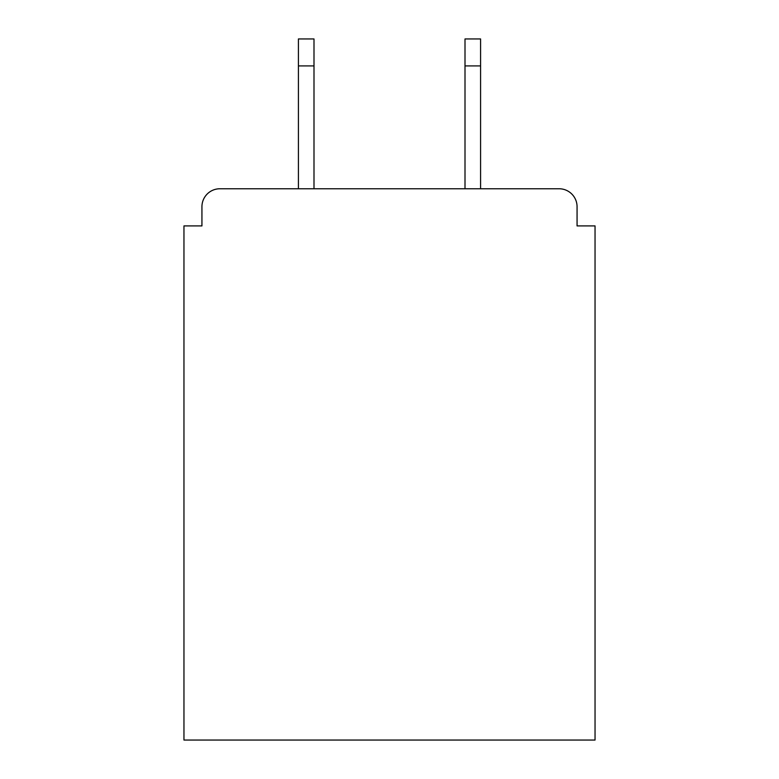 <?xml version="1.0" encoding="UTF-8"?>
<svg xmlns="http://www.w3.org/2000/svg" width="779" height="779" viewBox="0 0 779 779"><rect width="100%" height="100%" fill="white"/><g stroke="black" fill="none" stroke-linecap="round" stroke-linejoin="round"><path stroke-width="1.17" d="M577.064 225.91L577.064 206.737L577.064 225.91L595.039 225.91L595.039 740.05L183.961 740.05L183.961 225.91L201.936 225.91L201.936 206.737L201.936 225.91M298.415 65.913L298.415 38.95L313.995 38.95L313.995 65.913L298.415 65.913L298.415 188.761L559.079 188.761L480.585 188.761L480.585 65.913L465.005 65.913L465.005 38.95L480.585 38.95L480.585 65.913M298.415 188.761L219.921 188.761A17.975 17.975 0 0 0 201.936 206.737M577.064 206.737A17.975 17.975 0 0 0 559.079 188.761L480.585 188.761M465.005 188.761L313.995 188.761L465.005 188.761L465.005 65.913M313.995 65.913L313.995 188.761"/></g></svg>
